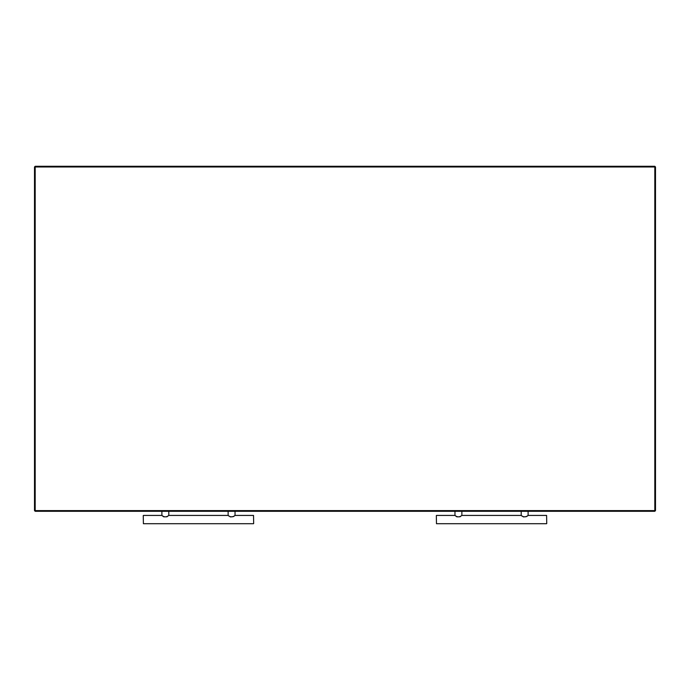 <?xml version="1.0" encoding="UTF-8"?>
<svg xmlns="http://www.w3.org/2000/svg" width="690" height="690" viewBox="0 0 690 690"><rect width="100%" height="100%" fill="white"/><g stroke="black" fill="none" stroke-linecap="round" stroke-linejoin="round"><path stroke-width="1.03" d="M143.261 515.568L143.399 523.71L143.261 515.568M253.661 523.572L253.523 515.43L253.661 523.572M228.131 511.29L228.131 515.43C230.434 517.319 232.737 517.319 235.031 515.43L235.031 511.29M161.891 511.29L161.891 515.43C164.194 517.319 166.488 517.319 168.791 515.43L168.791 511.29M253.523 515.43L235.031 515.43L233.996 516.241M229.166 516.241L228.131 515.43L168.791 515.43M162.926 516.241L161.891 515.43L143.399 515.43M143.399 523.71L253.523 523.71M163.435 516.594L163.987 516.914M166.808 516.853L167.256 516.586M230.236 516.914L233.496 516.586M436.339 515.568L436.477 523.71L436.339 515.568M546.739 523.572L546.601 515.43L546.739 523.572M521.209 511.29L521.209 515.43C523.512 517.319 525.815 517.319 528.109 515.43L528.109 511.29M454.969 511.29L454.969 515.43C457.272 517.319 459.566 517.319 461.869 515.43L461.869 511.29M546.601 515.43L528.109 515.43L527.074 516.241M522.244 516.241L521.209 515.43L461.869 515.43M456.004 516.241L454.969 515.43L436.477 515.43M436.477 523.71L546.601 523.71M456.513 516.594L457.065 516.914M459.885 516.853L460.334 516.586M523.313 516.914L526.573 516.586M34.5 166.98L34.5 510.6L35.19 511.29L654.81 511.29L655.5 510.6L655.5 166.98L654.81 166.29L35.19 166.29L34.5 166.98L35.19 166.29L34.5 166.98L654.81 166.98L654.81 510.6L35.19 510.6L35.19 166.29M654.81 166.29L655.5 166.98L654.81 166.98L654.81 166.29M35.19 511.29L35.19 510.6L34.5 510.6M654.81 511.29L654.81 510.6L655.5 510.6"/></g></svg>
